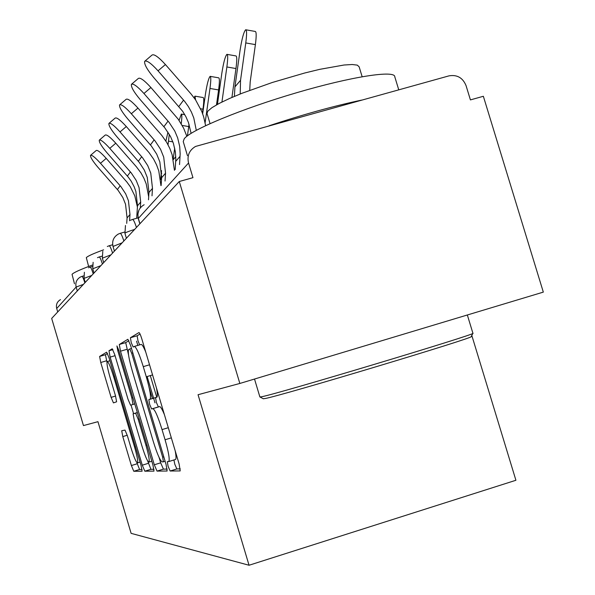 <?xml version="1.0" encoding="UTF-8"?>
<svg xmlns="http://www.w3.org/2000/svg" width="595" height="595" viewBox="0 0 595 595"><rect width="100%" height="100%" fill="white"/><g stroke="black" fill="none" stroke-linecap="round" stroke-linejoin="round"><path stroke-width="0.89" d="M168.102 466.346L170.133 471.002L180.203 470.928L179.117 463.966L141.848 338.994C140.539 334.821 139.572 332.679 138.94 332.575L130.409 337.752L131.257 342.72L133.191 347.056L134.269 346.454C136.196 346.87 139.193 353.601 143.276 366.646L146.296 376.791C149.955 389.628 151.219 397.11 150.111 399.23L148.839 399.639L149.657 404.459L151.636 408.958L152.811 408.646C154.864 409.494 157.943 416.478 162.041 429.597L165.075 439.764C168.66 452.349 169.887 459.608 168.757 461.556L167.307 461.668L168.102 466.346M173.926 459.972L174.811 464.286L176.856 468.942L180.292 468.89M140.048 334.04L137.14 335.773L137.973 340.742L139.624 344.869M156.455 387.97C157.489 393.481 157.63 396.553 156.872 397.207L155.563 397.616L156.373 402.443L158.367 406.928L159.572 406.616L152.811 408.646M121.715 430.735L122.778 436.589L131.391 465.543L133.771 471.27L142.101 471.203L141.008 465.223L109.034 357.759L106.646 352.173L99.618 356.442L100.748 362.496L111.116 397.371L113.437 402.882L116.613 401.796L115.49 395.749L110.239 378.078C107.546 368.662 106.527 363.158 107.197 361.567C108.454 361.849 110.588 366.832 113.593 376.501L134.544 446.942C137.2 456.216 138.174 461.541 137.475 462.925C136.121 462.434 133.912 457.25 130.848 447.366L127.404 435.808L125.002 430.088L121.715 430.735M188.548 163C186.919 155.726 189.247 150.208 195.532 146.444L448.994 75.862C457.109 74.487 462.798 77.744 466.056 85.635L470.422 99.9L483.356 96.278L543.324 292.115L239.845 383.455L198.053 394.716L249.045 565.25L131.116 533.351L97.952 421.677L83.456 425.581L51.676 318.429L179.281 181.505L192.951 177.674L188.548 163L138.352 218.395L139.944 223.713M239.845 383.455L179.281 181.505M154.306 464.784L157.013 471.099L167.128 471.024L166.05 464.397L130.595 345.427L127.873 339.291L119.298 344.498L120.487 351.206L154.306 464.784L160.68 462.828L163.409 469.135L167.188 469.083M153.956 471.121L144.823 471.188L142.287 465.178L110.135 357.126L108.982 350.76L112.224 348.789L114.701 354.516L128.022 399.267L130.565 405.188L133.012 404.444L131.859 397.988L117.751 350.589L116.925 345.94L118.71 350.024L152.893 464.829L154.008 471.106M249.045 565.25L515.91 480.269L471.798 335.439M57.722 311.944L56.696 308.5C55.841 304.625 57.105 301.665 60.489 299.612M175.361 459.533L175.518 459.481C176.276 458.909 176.165 456.015 175.19 450.794M164.399 414.618C162.152 409.204 160.546 406.534 159.572 406.616M145.693 351.883C143.492 346.625 141.937 344.155 141.037 344.46L134.425 346.402M128.899 340.704L125.701 342.616L128.542 354.94M159.066 457.399L160.68 462.828M137.854 345.397L136.538 341.166M154.99 402.86L147.144 376.538M163.409 461.824L162.651 457.183L131.681 353.259L129.777 348.96L128.646 349.592C127.635 351.794 128.899 359.105 132.447 371.533L153.227 441.297C157.117 453.814 160.092 460.679 162.145 461.884L163.409 461.824M149.062 387.3L152.417 398.553M153.979 469.277L150.914 469.321L144.823 471.188M147.634 460.872L150.914 469.321M133.585 413.674L131.019 405.054M141.87 445.789C145.098 456.172 147.456 461.616 148.943 462.114C149.724 460.642 148.728 455.041 145.954 445.313L138.181 419.222L135.578 413.168L133.102 413.822L134.232 420.137L141.87 445.789M107.524 353.475L105.434 354.724L106.966 362.176M136.828 462.553L139.58 469.492L142.056 469.455M234.385 96.383L234.936 86.9L240.097 50.151C241.905 38.675 243.757 31.877 245.661 29.757C246.843 29.929 246.88 34.317 245.772 42.937L240.536 80.295L240.209 93.988M246.003 29.817L255.21 31.438C256.43 31.617 256.497 36.005 255.396 44.618L250.183 81.954L249.729 90.314M145.098 60.965L151.978 55.104C153.941 53.736 158.419 56.882 165.425 64.543L158.047 70.835C151.041 63.167 146.578 59.998 144.652 61.345C144.102 64.238 147.151 69.675 153.808 77.648L182.732 111.384L185.923 116.761L188.429 122.473L191.114 133.34M158.047 70.835L184.606 101.336L188.332 106.498L191.412 112.061L193.784 117.936L196.291 130.342M205.625 125.649L203.668 116.865L201.794 111.51L195.554 99.826L190.921 93.809L165.425 64.543M254.511 379.045L259.896 396.977L261.726 396.731C276.824 394.143 478.968 333.423 472.958 333.289L471.151 336.629C476.855 336.986 279.992 396.114 265.028 398.538L263.221 398.717M187.447 155.615L183.23 141.573L184.264 138.717C191.084 129.829 241.734 108.803 296.652 92.716C351.615 76.547 395.266 69.868 394.797 76.844L398.747 89.8M210.05 123.604L207 113.444L207.886 111.079L211.991 107.643L219.25 103.404L229.395 98.539L242.024 93.266L272.391 82.452L304.774 72.984L319.798 69.332L344.059 65.011L352.233 64.513L357.312 65.13L359.142 66.826L362.147 76.703M269.141 125.753C303.212 114.485 334.033 105.94 361.589 100.109M74.472 283.755L72.047 274.317C73.609 272.592 80.399 269.505 92.411 265.065M88.625 266.478L86.32 257.62C87.71 256.118 93.467 253.522 103.597 249.833M221.935 102.035L226.874 66.967C227.945 58.764 227.952 54.562 226.896 54.346C225.2 56.265 223.504 62.624 221.809 73.408L217.435 104.37M227.178 54.398L235.925 55.923C237.018 56.138 237.033 60.348 235.97 68.544L231.916 97.439M205.126 122.734L209.976 88.462C211.009 80.637 211.047 76.599 210.109 76.353C208.585 78.101 207.03 84.066 205.431 94.241L202.657 113.786M210.34 76.391L218.67 77.826C219.652 78.079 219.629 82.117 218.603 89.934L216.491 104.898M195.569 99.841L194.996 96.159L194.059 97.706M195.19 96.189L203.14 97.543C204.025 97.825 203.966 101.7 202.984 109.183L202.419 113.139M187.418 135.853L189.061 124.31M181.244 123.76C182.011 117.468 182.033 114.24 181.326 114.076L179.088 120.398M173.19 158.813L174.714 148.17M160.59 179.623L161.542 170.631M168.028 144.763L169.292 134.269M167.969 132.127L165.871 141.045M131.778 84.036L138.33 78.451C140.115 77.268 144.31 80.295 150.914 87.532L143.945 93.489C137.333 86.245 133.154 83.203 131.406 84.356C130.952 86.974 133.868 92.047 140.167 99.558L164.837 127.865L170.505 136.493L173.361 143.276L175.354 151.747L175.815 158.954L175.19 169.508M143.945 93.489L169.017 122.258L174.774 131.026L177.674 137.921L179.705 146.534L180.166 153.852L179.541 164.577M186.837 136.3L183.639 128.208L178.255 119.238L150.914 87.532M119.878 104.66L126.133 99.32C127.761 98.294 131.703 101.217 137.951 108.074L131.339 113.734C125.091 106.862 121.164 103.932 119.558 104.928C119.186 107.316 121.982 112.068 127.955 119.171L151.338 145.976L156.716 154.15L159.839 161.907L161.639 177.719L161.141 185.454M131.339 113.734L155.087 140.948L160.538 149.248L163.714 157.125L165.551 173.175L165.038 181.029M174.454 170.356L172.148 154.789L169.813 148.445L166.719 142.428L161.847 135.482L137.951 108.074M109.175 123.202L115.155 118.093C116.657 117.208 120.369 120.019 126.296 126.534L120.019 131.919C114.084 125.396 110.38 122.57 108.907 123.433C108.595 125.619 111.28 130.089 116.962 136.828L139.185 162.279L144.295 170.051L147.263 177.422L148.973 192.445L148.49 199.801M120.019 131.919L142.569 157.749L147.746 165.626L150.758 173.108L152.491 188.355L152.008 195.814M160.955 185.662L158.776 170.877L156.559 164.852L153.622 159.133L148.995 152.551L126.296 126.534M99.506 139.966L105.226 135.072C106.617 134.292 110.127 137.014 115.772 143.216L109.785 148.356C104.14 142.145 100.637 139.416 99.276 140.167C99.015 142.183 101.596 146.392 107.011 152.803L128.193 177.042L131.168 181.14L134.143 186.718L135.883 191.456L137.505 205.781L136.679 218.268M109.785 148.356L131.257 172.929L136.188 180.426L139.052 187.551L140.695 202.062L140.316 207.871M148.683 196.796L146.229 183.959L143.945 178.284L140.985 172.929L136.389 166.793L115.772 143.216M150.304 375.601L156.76 397.252M90.723 155.198L96.212 150.498C97.498 149.821 100.83 152.439 106.208 158.367L100.488 163.283C95.111 157.348 91.786 154.715 90.522 155.369C90.306 157.236 92.79 161.223 97.967 167.336L118.189 190.459L122.838 197.518L125.538 204.226L127.077 217.896L126.713 223.393M100.488 163.283L120.978 186.711L125.686 193.866L128.423 200.664L129.985 214.52L129.569 220.767M137.415 207.067L134.797 195.852L130.268 186.704L126.839 181.973L106.208 158.367M176.856 468.942L170.133 471.002M158.367 406.928L151.636 408.958M144.139 204.732C138.947 207.856 137.021 212.408 138.352 218.395L137.817 214.334L138.903 210.191M77.305 290.933L76.145 287.035L56.696 308.5M83.426 284.365L76.145 287.035C75.178 282.662 76.606 279.315 80.422 277.01L81.976 276.385C82.519 276.377 83.478 278.519 84.869 282.811M125.463 225.498L124.98 233.151C125.969 232.362 129.182 231.128 134.604 229.439M130.446 220.269L132.454 219.458C133.31 219.31 134.641 221.972 136.463 227.454M123.872 240.96C122.161 235.769 120.919 233.225 120.153 233.337L118.249 234.103C113.578 236.974 111.83 241.079 113.02 246.434L122.116 242.842M102.794 251.321L102.355 258.185L110.93 254.846M107.323 246.501L109.123 245.772C109.822 245.698 110.975 248.13 112.596 253.061M93.132 262.313L92.746 268.784L100.852 265.66M99.157 257.01L99.179 256.981C99.819 256.936 100.905 259.264 102.437 263.964M84.386 272.272L84.044 278.378L91.727 275.455M90.15 267.162L90.172 267.14C90.76 267.118 91.779 269.349 93.237 273.834M171.33 437.861L165.075 439.764M168.303 427.701L162.041 429.597M155.585 397.609L148.854 399.624M156.775 397.252L150.014 399.275M152.565 374.924L146.296 376.791M149.538 364.787L143.276 366.646M137.148 335.773L130.417 337.744L137.14 335.773M126.869 349.325L120.487 351.206M125.709 342.608L119.305 344.49L125.701 342.616M163.409 469.135L157.013 471.099M165.127 461.296L163.446 461.817L165.127 461.296M163.796 456.834L162.651 457.183M132.826 352.917L131.681 353.259M131.502 348.454L129.777 348.96M148.363 463.319L142.287 465.178M115.051 355.676L110.135 357.126M112.894 349.607L108.982 350.753L112.901 349.607M132.983 404.451L130.565 405.188M132.901 397.676L131.859 397.988M118.784 350.276L117.751 350.589M146.987 445.001L145.954 445.313M139.215 418.91L138.181 419.222M137.348 412.632L135.578 413.168M137.326 412.551L133.131 413.808M135.489 446.659L134.544 446.942M114.53 376.226L113.593 376.501M115.579 396.039L111.116 397.371M106.55 360.786L100.748 362.496M105.441 354.724L99.625 356.435L105.434 354.724M139.58 469.492L133.771 471.27M137.185 463.765L131.391 465.543M127.233 435.243L122.778 436.589M234.936 86.9L240.536 80.295M255.396 44.618L245.772 42.937M183.572 100.124L178.909 106.431M235.97 68.544L226.874 66.967M218.603 89.934L209.976 88.462M202.984 109.183L200.612 108.773M173.346 159.557L175.785 156.671M188.741 126.564L182.219 125.463M161.044 174.067L161.714 173.279M172.87 141.87L168.549 141.149M180.077 156.292L175.718 161.357M168.043 121.112L163.885 126.735M165.551 173.175L161.639 177.719M154.165 139.862L150.431 144.905M152.491 188.355L148.973 192.445M141.692 156.716L138.33 161.267M140.695 202.062L137.505 205.781M130.424 171.948L127.367 176.068M129.985 214.52L127.077 217.896M120.19 185.781L117.408 189.537M139.84 223.824L138.278 218.588M132.648 219.406L138.085 217.867M126.393 238.253L124.92 233.314M120.309 233.292L124.623 232.072M114.419 251.105L113.02 246.434M109.257 245.735L112.671 244.768M103.679 262.626L102.355 258.185M99.179 256.981L97.468 257.672M99.291 256.951L101.976 256.185M94.01 273.008L92.746 268.784M90.172 267.14L88.543 267.795M90.269 267.11L92.366 266.515M85.241 282.409L84.044 278.378M81.976 276.385L80.422 277.01M82.065 276.355L83.664 275.901M175.518 459.481L168.757 461.556M155.563 397.616L148.839 399.639M156.872 397.207L150.111 399.23M134.753 403.916L133.012 404.444M151.822 461.229L148.943 462.114M140.085 462.129L137.475 462.925M109.926 360.756L107.331 361.522M263.377 398.806L260.06 397.014M467.343 314.986L472.899 333.222M181.49 114.106L184.777 114.664"/></g></svg>
